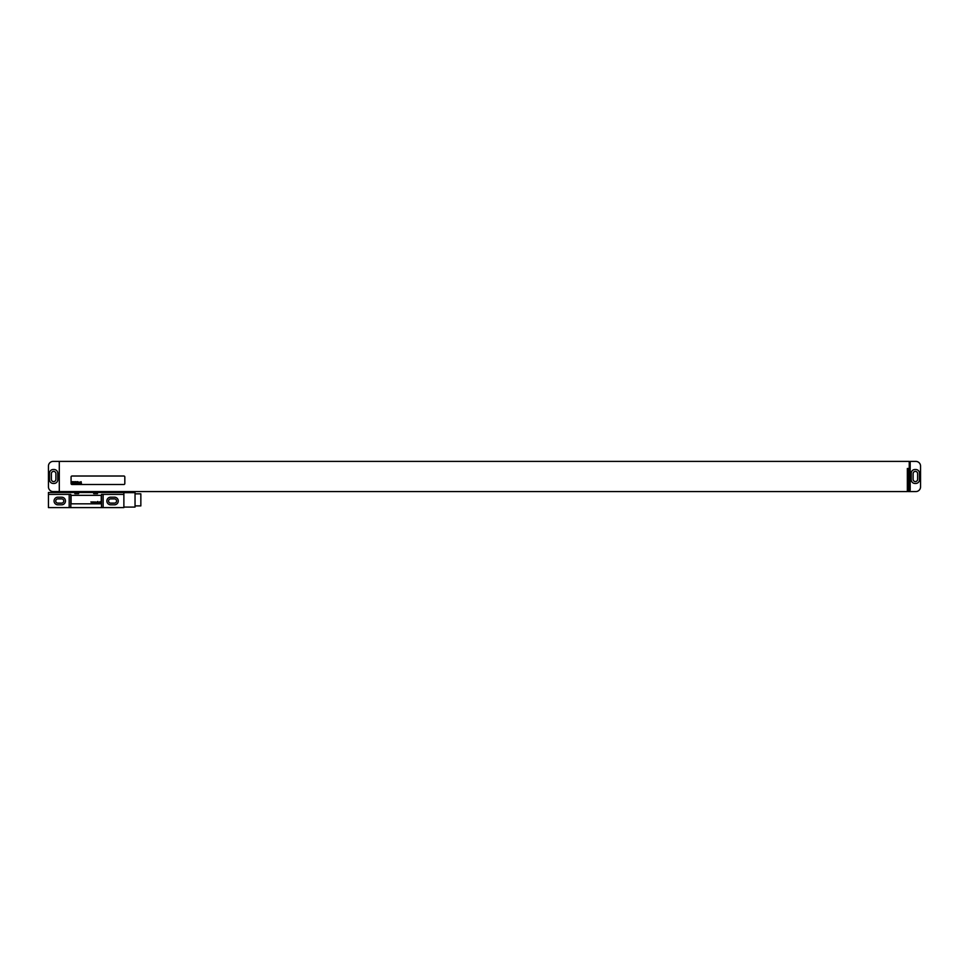 <?xml version="1.0" encoding="UTF-8"?>
<svg xmlns="http://www.w3.org/2000/svg" width="969" height="969" viewBox="0 0 969 969"><rect width="100%" height="100%" fill="white"/><g stroke="black" fill="none" stroke-linecap="round" stroke-linejoin="round"><path stroke-width="1.45" d="M59.291 491.574L53.162 491.574A4.712 4.712 0 0 1 48.45 486.862L48.45 466.113A4.712 4.712 0 0 1 53.162 461.401L909.237 461.401L909.237 490.157L910.182 490.157L910.182 461.401L915.838 461.401A4.712 4.712 0 0 1 920.55 466.113L920.55 486.862A4.712 4.712 0 0 1 915.838 491.574L908.292 491.574L908.292 468.475L907.347 468.475L907.347 491.574L59.291 491.574L59.291 461.401M53.259 469.505A3.767 3.767 0 0 0 49.492 473.284L49.492 479.691A3.767 3.767 0 0 0 53.259 483.458L54.01 483.458A3.767 3.767 0 0 0 57.789 479.691L57.789 473.284A3.767 3.767 0 0 0 54.01 469.505L53.259 469.505M51.369 473.659L51.369 479.316A2.265 2.265 0 0 0 53.634 481.581A2.265 2.265 0 0 0 55.899 479.316L55.899 473.659A2.265 2.265 0 0 0 53.634 471.394A2.265 2.265 0 0 0 51.369 473.659M913.101 473.659L913.101 479.316A2.265 2.265 0 0 0 915.366 481.581A2.265 2.265 0 0 0 917.631 479.316L917.631 473.659A2.265 2.265 0 0 0 915.366 471.394A2.265 2.265 0 0 0 913.101 473.659M911.211 479.691A3.767 3.767 0 0 0 914.99 483.458L915.741 483.458A3.767 3.767 0 0 0 919.508 479.691L919.508 473.284A3.767 3.767 0 0 0 915.741 469.505L914.99 469.505A3.767 3.767 0 0 0 911.211 473.284L911.211 479.691M909.709 491.574L909.709 490.157M72.021 476.009A0.945 0.945 0 0 0 71.076 476.954L71.076 483.555A0.945 0.945 0 0 0 72.021 484.5L123.875 484.5A0.945 0.945 0 0 0 124.819 483.555L124.819 476.954A0.945 0.945 0 0 0 123.875 476.009L72.021 476.009M57.874 498.878A2.12 2.12 0 0 0 55.754 500.997A2.12 2.12 0 0 0 57.874 503.117L61.653 503.117A2.12 2.12 0 0 0 63.772 500.997A2.12 2.12 0 0 0 61.653 498.878L57.874 498.878M110.672 498.878A2.12 2.12 0 0 0 108.552 500.997A2.12 2.12 0 0 0 110.672 503.117L114.451 503.117A2.12 2.12 0 0 0 116.571 500.997A2.12 2.12 0 0 0 114.451 498.878L110.672 498.878M57.874 497.182A3.815 3.815 0 0 0 54.058 500.997A3.815 3.815 0 0 0 57.874 504.813L61.653 504.813A3.815 3.815 0 0 0 65.468 500.997A3.815 3.815 0 0 0 61.653 497.182L57.874 497.182M103.138 494.396L103.138 507.599L123.875 507.599L123.875 494.396L101.503 494.396L101.503 507.599L103.138 507.599M110.672 497.182A3.815 3.815 0 0 0 106.856 500.997A3.815 3.815 0 0 0 110.672 504.813L114.451 504.813A3.815 3.815 0 0 0 118.266 500.997A3.815 3.815 0 0 0 114.451 497.182L110.672 497.182M69.187 507.599L48.45 507.599L48.45 494.396L69.187 494.396L69.187 507.599L101.503 507.599M74.843 492.518L74.843 493.645L78.622 493.645L78.622 492.518L48.45 492.518L48.45 494.396M93.702 492.518L93.702 493.645L97.481 493.645L97.481 492.518L78.622 492.518M123.875 494.396L123.875 492.518L97.481 492.518M69.187 494.396L70.822 494.396L70.822 507.599M123.875 492.652L135.042 492.652L135.042 507.078L123.875 507.078M135.042 493.839L140.844 493.839L140.844 505.903L135.042 505.903M101.248 496.285A0.945 0.945 0 0 0 100.304 495.341L72.021 495.341A0.945 0.945 0 0 0 71.076 496.285L71.076 502.887A0.945 0.945 0 0 0 72.021 503.832L100.304 503.832A0.945 0.945 0 0 0 101.248 502.887L101.248 496.285M72.348 481.666L72.021 483.555L72.505 482.768L72.76 483.555L73.014 481.738L72.348 481.666M73.923 482.041L73.305 481.726L72.99 483.507L73.923 482.041M74.141 481.666L73.814 483.555L74.141 481.666M75.243 481.666L74.916 483.555L75.243 481.666M75.909 481.666L75.582 483.555L75.909 481.666M76.394 482.841L76.83 482.065L76.394 482.841M77.096 481.666L76.769 483.555L77.157 482.828L77.447 483.555L77.096 481.666M77.883 481.666L77.823 483.555L77.883 481.666M78.877 482.368L78.307 482.017L78.041 483.555L78.877 482.368M79.252 482.308L79.119 483.349L79.252 482.308M78.974 482.308L79.07 483.567L79.615 482.308L78.974 482.308M80.379 482.368L79.809 482.017L79.531 483.555L80.379 482.368M80.597 482.017L80.33 483.555L80.597 482.017M81.093 481.666L80.754 483.555L81.142 482.828L81.432 483.555L81.093 481.666M90.88 501.918L91.595 502.887L91.825 501.918L91.498 502.584L90.88 501.918M92.212 501.918L92.915 502.887L93.145 501.918L92.83 502.584L92.212 501.918M93.533 501.918L94.235 502.887L94.477 501.918L94.15 502.584L93.533 501.918M95.241 502.887L95.628 501.918L95.241 502.887M96.004 502.16L96.743 502.79L96.004 502.16M97.481 502.887L97.808 501.47L97.045 501.918L97.481 502.887M99.371 502.887L98.45 502.039L99.371 502.887M100.255 502.766L99.843 501.676L100.255 502.766M122.724 492.518L122.724 491.574M114.269 492.518L114.269 491.574M112.307 492.518L112.307 491.574M83.588 492.518L83.588 491.574M81.626 492.518L81.626 491.574M73.172 492.518L73.172 491.574M122.93 492.518L122.93 491.574M72.966 492.518L72.966 491.574"/></g></svg>
